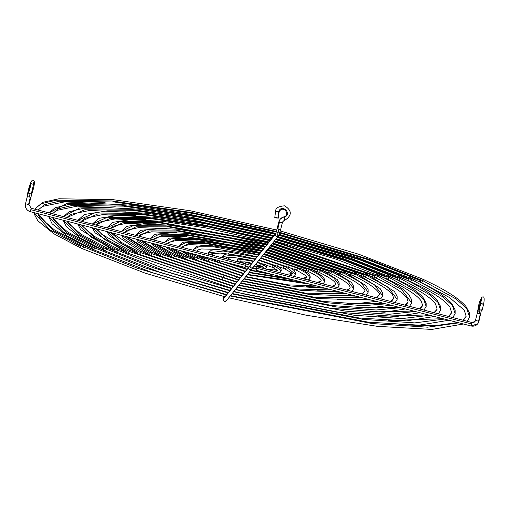 <?xml version="1.0" encoding="UTF-8"?>
<svg xmlns="http://www.w3.org/2000/svg" width="510" height="510" viewBox="0 0 510 510"><rect width="100%" height="100%" fill="white"/><g stroke="black" fill="none" stroke-linecap="round" stroke-linejoin="round"><path stroke-width="0.76" d="M30.326 197.325L29.166 196.936L30.326 197.325L28.605 204.331L30.326 197.325M245.578 265.257L246.062 263.95L250.289 265.264L246.075 263.989L245.157 267.412L245.814 265.423L30.931 209.712L30.307 211.682A6.566 6.458 -141.2 0 1 25.513 203.751L28.981 204.625L32.047 192.971A1.791 1.403 -159.9 0 1 31.39 193.653A1.791 1.403 -159.9 0 1 30.096 193.743L29.166 196.936L27.221 196.764L29.166 196.936L30.096 193.743A1.791 1.403 -159.9 0 1 28.681 191.76L30.74 184.034L28.681 191.754M477.564 313.726L477.194 313.433L479.139 313.605A7.076 0.535 -75.5 0 0 479.935 309.959A7.076 0.535 104.5 0 1 479.139 313.605L477.194 313.433L477.921 309.748C478.539 304.642 479.808 300.562 481.708 297.496L480.777 303.348L480.139 303.322L480.624 303.609M477.959 309.436A1.791 1.689 -177.9 0 1 478.858 308.32A1.791 1.689 -177.9 0 0 477.921 309.768M30.262 211.669L30.275 211.701C26.526 210.337 24.939 207.691 25.5 203.77L25.513 203.751A6.566 6.458 38.8 0 0 30.307 211.682L245.157 267.412L245.399 265.933M226.714 300.065A1.791 1.759 -141.2 0 1 224.566 301.327A6.566 0.497 104.5 0 1 224.457 301.397A6.566 0.497 -75.5 0 0 224.566 301.327A1.791 1.759 38.8 0 0 226.383 300.734L224.464 301.397L223.514 300.785L223.074 299.485L223.558 296.431M471.897 322.53L474.931 321.542L475.479 320.42L478.947 321.294L477.723 323.786L471.03 325.979L471.928 322.511L471.055 325.96A6.566 6.458 38.8 0 0 478.941 321.313L475.479 320.42A2.983 2.932 -141.2 0 1 471.948 322.543M278.874 221.888L279.531 221.837L277.81 228.85L279.091 229.092A6.566 0.497 104.5 0 1 276.796 236.315A1.791 1.759 38.8 0 0 278.626 235.703A1.791 1.759 -141.2 0 1 275.489 234.147A1.791 1.759 -141.2 0 1 275.731 233.593A1.791 1.759 38.8 0 0 276.796 236.315A6.566 0.497 -75.5 0 0 279.091 229.092L277.81 228.85L279.531 221.837L282.342 222.762L278.874 221.888A7.076 6.955 -141.2 0 1 283.898 216.865A7.076 6.955 38.8 0 0 278.874 221.888L280.188 219.23L283.898 216.865M274.775 217.668L278.32 218.14L274.775 217.668L275.572 211.306C275.534 208.067 278.581 206.244 284.701 205.836C292.096 210.624 292.122 215.456 284.784 220.32L284.809 220.307A3.494 3.436 38.8 0 0 282.986 221.467A3.494 3.436 -141.2 0 1 284.809 220.307L284.172 217.183C293.027 214.366 281.641 202.916 278.728 211.701C281.641 202.916 293.027 214.366 284.172 217.183L284.809 220.307M280.627 229.768L279.091 229.092L280.621 229.774L282.342 222.762L281.686 222.832M277.81 228.85L277.147 228.92L277.81 228.85M297.579 266.915A1.791 1.339 114.8 0 1 297.738 268.266L306.555 273.124L310.201 278.001L306.555 273.124L297.738 268.266A1.791 1.339 -65.2 0 0 297.579 266.915M208.666 257.952A1.791 1.339 114.8 0 1 208.877 259.386L245.163 271.639L208.877 259.386A1.791 1.339 -65.2 0 0 208.666 257.952M248.982 272.608L293.218 279.875L248.982 272.608M304.272 279.04L306.714 277.166L304.272 279.04M286.244 265.876A1.791 1.339 114.8 0 1 286.346 267.125L295.711 274.444L286.346 267.125A1.791 1.339 -65.2 0 0 286.244 265.876M222.666 261.579L246.872 269.516L222.666 261.579M250.69 270.478L273.927 274.877L250.69 270.478M289.527 275.221L292.185 273.723L289.527 275.221M292.23 273.589L292.224 273.8C293.754 274.182 291.089 272.455 284.229 268.617L259.125 259.972M274.909 264.875A1.791 1.339 114.8 0 1 274.954 265.99L281.214 270.88L274.954 265.99A1.791 1.339 -65.2 0 0 274.909 264.875M226.829 257.524L231.049 259.902A1.791 1.339 114.8 0 1 231.374 260.138A1.791 1.339 -65.2 0 0 231.068 259.915L231.852 260.266M245.508 266.551L248.58 267.387L245.508 266.551M252.195 268.292L256.294 269.203L252.195 268.292M274.361 271.288L277.587 270.332L274.361 271.288M277.74 270.026L277.759 270.549L272.837 267.482L257.416 262.108M263.587 263.957A1.791 1.339 114.8 0 1 263.562 264.849L266.724 267.323L263.562 264.849A1.791 1.339 -65.2 0 0 263.587 263.957M243.015 261.681A1.791 1.339 114.8 0 1 243.053 262.803L245.641 263.842L243.053 262.803A1.791 1.339 -65.2 0 0 243.015 261.681M254.152 266.169L262.561 266.909L254.152 266.169M239.993 262.376L237.156 260.062L242.116 259.405L253.355 261.439L242.116 259.405L237.156 260.062L238.208 258.659L239.426 258.2M257.11 262.484L263.562 264.849L257.11 262.484M240.637 260.916L240.019 261.745L245.96 262.038L251.915 263.23M241.039 261.617L243.053 262.803L241.039 261.617M223.431 258.079L222.666 256.498L232.624 255.21L255.064 259.316L232.624 255.21L222.666 256.498L224.68 254.413L228.474 253.763M258.844 260.329L274.954 265.99L258.844 260.329M226.147 257.352L225.879 257.805L233.771 257.512L246.094 259.386L253.629 261.101M226.14 257.697L227.148 259.048L226.14 257.697M208.424 254.19L208.176 252.941L223.131 251.022L256.772 257.187L223.131 251.022L208.176 252.941L211.357 250.174L217.955 249.441M260.559 258.194L286.346 267.125L260.559 258.194M211.65 253.795L220.212 253.062L240.102 255.593L255.331 258.978M211.624 253.935L211.981 255.115L211.624 253.935M206.741 260.865A1.791 1.339 -65.2 0 0 208.877 259.386L203.375 256.581L208.877 259.386A1.791 1.339 114.8 0 1 206.741 260.865A1.791 1.339 114.8 0 1 206.148 259.112L199.238 255.51M193.723 250.378L193.679 249.377L198.887 246.789L213.639 246.827L258.474 255.064L213.639 246.827L198.887 246.789L193.679 249.377L197.172 246.222L207.583 245.151M262.267 256.065L297.738 268.266L262.267 256.065M197.153 250.257L197.236 251.29L197.37 250.066L201.533 248.956L217.419 249.384L238.221 252.597L257.04 256.855M32.111 192.71A1.791 1.403 -159.9 0 1 31.39 193.653L34.253 181.477L33.086 184.097M29.975 188.222L29.07 188.19L29.013 188.56M31.161 183.294L29.338 191.059A1.791 1.403 -159.9 0 0 28.687 191.734L30.951 182.618L32.028 184.027L32.761 184.148L34.068 183.422M29.765 188.196L28.86 188.413M223.456 276.088L223.208 276.649M236.073 276.541L236.468 277.689M479.183 309.595L482.026 310.392L478.552 309.513L479.183 309.595L480.777 303.348L479.183 309.595M482.957 304.202L480.159 303.386L480.924 299.287L481.453 300.352M482.026 310.392L483.601 304.209L480.777 303.348L481.708 297.496C484.124 295.634 484.755 297.872 483.601 304.209L483.403 304.056M223.259 299.166A1.791 1.759 38.8 0 0 224.566 301.327A1.791 1.759 -141.2 0 1 223.259 299.166L248.721 267.469L223.259 299.166A1.791 1.759 -141.2 0 1 223.616 298.465A1.791 1.759 38.8 0 0 223.259 299.166M252.227 268.011A1.791 1.759 -141.2 0 1 249.67 269.497A1.791 1.759 -141.2 0 1 248.721 267.469L248.931 268.815L250.372 269.688L251.889 268.987L252.208 267.673M480.299 313.994L479.139 313.605L480.299 313.994L478.578 321.007L480.299 313.994L480.669 314.287L480.299 313.994M471.686 323.99L256.804 268.273L256.147 270.262L256.39 268.783L257.053 266.8L256.39 268.783L257.046 266.8L256.804 268.273L471.686 323.99M278.874 212.058L277.542 211.376L275.578 211.338L278.728 211.701L277.95 217.885L278.728 211.701L279.097 211.93M253.19 267.367L252.361 267.973L251.003 267.89L250.231 267.189L250.027 265.85L275.489 234.147L250.027 265.85A1.791 1.759 38.8 0 0 253.151 267.418L278.613 235.716L280.621 229.774M260.839 257.843L295.621 269.758A1.791 1.339 -65.2 0 0 297.738 268.266A1.791 1.339 114.8 0 1 295.596 269.745A1.791 1.339 114.8 0 1 295.003 267.992M218.127 262.006A1.791 1.339 -65.2 0 0 220.135 260.929A1.791 1.339 114.8 0 1 218.127 262.006A1.791 1.339 114.8 0 1 217.534 260.259M284.204 268.604A1.791 1.339 -65.2 0 0 286.346 267.125A1.791 1.339 114.8 0 1 284.204 268.604A1.791 1.339 114.8 0 1 283.611 266.858M272.812 267.469A1.791 1.339 -65.2 0 0 274.954 265.99A1.791 1.339 114.8 0 1 272.812 267.469A1.791 1.339 114.8 0 1 272.219 265.716M224.381 258.347L223.96 258.27M261.42 266.328A1.791 1.339 -65.2 0 0 263.562 264.849A1.791 1.339 114.8 0 1 261.42 266.328A1.791 1.339 114.8 0 1 260.827 264.575M307.498 279.894L310.201 278.001L308.658 280.181M278.868 221.907L275.821 233.478L250.359 265.174A1.791 1.759 38.8 0 0 250.027 265.85L250.831 264.766M253.483 266.743L253.368 267.068M275.821 233.478A1.791 1.759 -141.2 0 1 277.638 232.885L278.683 229.602M275.158 217.891L274.865 217.591L276.076 217.56L278.332 218.108L275.158 217.891M282.342 222.742A3.494 3.436 -141.2 0 1 282.986 221.467L284.784 220.32M481.497 309.876L478.941 321.313A6.566 6.458 -141.2 0 1 471.055 325.96M256.147 270.262L471.03 325.979L471.272 324.5M474.899 321.574A2.983 2.932 38.8 0 0 475.479 320.42M477.194 313.433L475.473 320.465M250.18 266.163L248.721 267.469A1.791 1.759 -141.2 0 1 249.976 266.201M31.148 208.252L30.931 209.712L245.814 265.423L246.056 263.95L31.174 208.233L28.981 204.625L25.513 203.751M238.782 262.089L238.425 261.974M30.307 211.682L31.174 208.233M478.157 310.647A1.791 1.689 -177.9 0 0 479.241 311.438M222.819 278.09L222.742 279.142M222.921 280.742L223.048 281.214M27.77 194.712L27.444 194.259L28.133 194.074M27.763 194.705A1.791 0.497 13.3 0 1 27.432 194.297A1.791 0.497 13.3 0 1 27.935 194.08M27.591 197.051L27.221 196.764L28.681 191.741M32.047 192.971C33.864 187.865 34.597 184.034 34.253 181.477L31.39 193.653A1.791 1.403 -159.9 0 1 30.096 193.743A1.791 1.403 -159.9 0 1 28.624 192.002M308.92 267.979A1.791 1.339 114.8 0 1 309.13 269.407L320.14 275.47L324.691 281.565L320.14 275.47L309.13 269.407A1.791 1.339 -65.2 0 0 308.92 267.979M196.898 256.498A1.791 1.339 114.8 0 1 197.491 258.251L243.455 273.762L197.491 258.251A1.791 1.339 -65.2 0 0 196.898 256.498M247.273 274.737L309.889 284.197L247.273 274.737M318.877 282.827L321.217 280.704L318.877 282.827M195.349 259.724A1.791 1.339 -65.2 0 0 197.491 258.251L186.698 252.259L197.491 258.251A1.791 1.339 114.8 0 1 195.349 259.724A1.791 1.339 114.8 0 1 194.756 257.977L182.86 251.264M179.144 246.598L179.188 245.82L185.697 242.581L204.147 242.639L260.183 252.941L204.147 242.639L185.697 242.581L179.188 245.82L183.071 242.25L197.268 240.879M263.976 253.935L309.13 269.407L263.976 253.935M306.988 270.88A1.791 1.339 -65.2 0 0 309.13 269.407A1.791 1.339 114.8 0 1 306.988 270.88A1.791 1.339 114.8 0 1 306.395 269.133L263.568 254.445M259.775 253.451L206.422 243.646L188.859 243.589L182.669 246.674L182.637 247.503L183.205 246.139L189.159 244.666L209.744 245.38L236.105 249.562L258.748 254.726M320.267 269.063A1.791 1.339 114.8 0 1 320.522 270.542L333.725 277.816L339.188 285.122L333.725 277.816L320.522 270.542A1.791 1.339 -65.2 0 0 320.267 269.063M185.506 255.357A1.791 1.339 114.8 0 1 186.099 257.11L241.753 275.885L186.099 257.11A1.791 1.339 -65.2 0 0 185.506 255.357M245.565 276.86L290.974 286.04L325.654 288.284L290.974 286.04L245.565 276.86M333.406 286.594L335.707 284.268L333.406 286.594M183.957 258.589A1.791 1.339 -65.2 0 0 186.099 257.11L170.933 248.172L186.099 257.11A1.791 1.339 114.8 0 1 183.957 258.589A1.791 1.339 114.8 0 1 183.364 256.836L167.229 247.21M164.622 242.837L164.698 242.263L172.507 238.374L194.654 238.444L261.891 250.818L194.654 238.444L172.507 238.374L164.698 242.263L169.141 238.215L186.991 236.614M265.684 251.812L320.522 270.542L265.684 251.812M318.38 272.021A1.791 1.339 -65.2 0 0 320.522 270.542A1.791 1.339 114.8 0 1 318.38 272.021A1.791 1.339 114.8 0 1 317.787 270.268L265.276 252.322M261.483 251.328L196.93 239.451L175.676 239.388L168.172 243.117L168.102 243.735L168.294 242.862L169.046 242.205L177.066 240.35L202.559 241.434L232.942 246.317L260.457 252.603M331.615 270.147A1.791 1.339 114.8 0 1 331.914 271.683L347.31 280.162L353.679 288.685L347.31 280.162L331.914 271.683A1.791 1.339 -65.2 0 0 331.615 270.147M174.114 254.222A1.791 1.339 114.8 0 1 174.707 255.975L240.044 278.014L174.707 255.975A1.791 1.339 -65.2 0 0 174.114 254.222M243.856 278.989L300.033 290.235L340.98 292.262L300.033 290.235L243.856 278.989M347.897 290.356L350.198 287.825L347.897 290.356M151.036 243.009L152.362 244.813L172.584 257.461A1.791 1.339 -65.2 0 0 174.707 255.975L155.607 244.194L174.707 255.975A1.791 1.339 114.8 0 1 172.565 257.448A1.791 1.339 114.8 0 1 171.972 255.701L151.974 243.251M150.201 238.699L159.318 234.173L185.162 234.256L263.6 248.689L185.162 234.256L159.318 234.173L150.201 238.699L154.957 234.281L176.728 232.356M267.393 249.683L331.914 271.683L267.393 249.683M265.959 251.468L329.791 273.169A1.791 1.339 -65.2 0 0 331.914 271.683A1.791 1.339 114.8 0 1 329.772 273.162A1.791 1.339 114.8 0 1 329.179 271.409L266.985 250.193M263.185 249.199L187.438 235.263L162.486 235.18L153.682 239.553L153.612 239.98L154.492 238.54L158.903 236.85L181.981 236.226L229.78 243.079L262.159 250.48M342.962 271.243A1.791 1.339 114.8 0 1 343.3 272.818L360.895 282.508L368.169 292.236L360.895 282.508L343.3 272.818A1.791 1.339 -65.2 0 0 342.962 271.243M162.722 253.081A1.791 1.339 114.8 0 1 163.315 254.834L238.336 280.137L163.315 254.834A1.791 1.339 -65.2 0 0 162.722 253.081M242.148 281.112L309.06 294.417L356.05 296.17L309.06 294.417L242.148 281.112M362.368 294.104L364.695 291.382L362.368 294.104M161.173 256.313A1.791 1.339 -65.2 0 0 163.315 254.834L140.543 240.286L163.315 254.834A1.791 1.339 114.8 0 1 161.173 256.313A1.791 1.339 114.8 0 1 160.58 254.56L136.948 239.356M135.711 235.142L146.134 229.965L175.669 230.067L265.302 246.566L175.669 230.067L146.134 229.965L135.711 235.142L140.996 230.265L166.477 228.104M269.101 247.56L343.3 272.818L269.101 247.56M341.164 274.297A1.791 1.339 -65.2 0 0 343.3 272.818A1.791 1.339 114.8 0 1 341.164 274.297A1.791 1.339 114.8 0 1 340.572 272.544L268.693 248.07M264.894 247.076L177.945 231.068L149.296 230.973L139.192 235.996L140.83 234.281L151.636 231.833L185.889 233.287L226.618 239.834L263.868 248.351M354.31 272.34A1.791 1.339 114.8 0 1 354.692 273.959L374.48 284.854L382.659 295.8L374.48 284.854L354.692 273.959A1.791 1.339 -65.2 0 0 354.31 272.34M151.33 251.946A1.791 1.339 114.8 0 1 151.923 253.693L236.634 282.26L151.923 253.693A1.791 1.339 -65.2 0 0 151.33 251.946M240.44 283.241L318.068 298.586L370.961 300.033L318.068 298.586L240.44 283.241M376.826 297.853L379.185 294.946L376.826 297.853M149.781 255.172A1.791 1.339 -65.2 0 0 151.923 253.693L125.632 236.423L151.923 253.693A1.791 1.339 114.8 0 1 149.781 255.172A1.791 1.339 114.8 0 1 149.188 253.425L122.068 235.499M121.221 231.578L132.951 225.758L166.183 225.873L267.01 244.443L166.183 225.873L132.951 225.758L121.221 231.578L126.729 226.363L143.922 223.718L156.238 223.852M270.81 245.431L354.692 273.959L270.81 245.431M269.376 247.216L352.576 275.445A1.791 1.339 -65.2 0 0 354.692 273.959A1.791 1.339 114.8 0 1 352.557 275.438A1.791 1.339 114.8 0 1 351.964 273.685L270.396 245.941M266.602 244.953L168.459 226.88L136.106 226.765L124.695 232.439L126.792 230.284L138.924 227.575L177.55 229.213L223.463 236.595L265.576 246.228M365.651 273.443A1.791 1.339 114.8 0 1 366.084 275.094L388.065 287.2L397.156 299.364L388.065 287.2L366.084 275.094A1.791 1.339 -65.2 0 0 365.651 273.443M139.938 250.805A1.791 1.339 114.8 0 1 140.53 252.558L234.925 284.389L140.53 252.558A1.791 1.339 -65.2 0 0 139.938 250.805M238.731 285.364L327.069 302.755L363.241 305.688L385.764 303.871L363.241 305.688L327.069 302.755L238.731 285.364M391.266 301.601L393.675 298.503L391.266 301.601M106.896 231.565L109.42 235.824L138.414 254.044A1.791 1.339 -65.2 0 0 140.53 252.558L122.139 242.798L110.829 232.585L122.139 242.798L140.53 252.558A1.791 1.339 114.8 0 1 138.388 254.037A1.791 1.339 114.8 0 1 137.796 252.284L118.83 242.205L107.285 231.667M106.775 227.836L120.162 221.493L157.207 221.729L268.719 242.314L157.207 221.729L120.162 221.493L106.775 227.836L112.735 222.354L131.79 219.427L146.007 219.6M272.512 243.308L366.084 275.094L272.512 243.308M363.942 276.573A1.791 1.339 -65.2 0 0 366.084 275.094A1.791 1.339 114.8 0 1 363.942 276.573A1.791 1.339 114.8 0 1 363.356 274.826L272.104 243.818M268.311 242.824L159.362 222.723L123.229 222.519L110.243 228.735L112.633 226.357L126.206 223.316L169.218 225.133L222.959 233.886L267.285 244.105M376.986 274.539A1.791 1.339 114.8 0 1 377.476 276.235L401.65 289.546L411.647 302.921L401.65 289.546L377.476 276.235A1.791 1.339 -65.2 0 0 376.986 274.539M128.545 249.67A1.791 1.339 114.8 0 1 129.138 251.417L233.217 286.512L129.138 251.417A1.791 1.339 -65.2 0 0 128.545 249.67M237.022 287.493L336.058 306.918L376.157 310.003L400.49 307.689L376.157 310.003L336.058 306.918L237.022 287.493M405.705 305.343L408.172 302.067L405.705 305.343M126.996 252.896A1.791 1.339 -65.2 0 0 129.138 251.417L108.343 240.325L96.103 228.767L108.343 240.325L129.138 251.417A1.791 1.339 114.8 0 1 126.996 252.896A1.791 1.339 114.8 0 1 126.403 251.143L105.034 239.732L92.578 227.855M92.342 224.094L107.38 217.234L148.225 217.579L207.965 226.191L270.427 240.191L207.965 226.191L148.225 217.579L107.38 217.234L92.342 224.094L98.742 218.35L119.659 215.137L135.775 215.347M274.221 241.185L377.476 276.235L274.221 241.185M375.334 277.714A1.791 1.339 -65.2 0 0 377.476 276.235A1.791 1.339 114.8 0 1 375.334 277.714A1.791 1.339 114.8 0 1 374.742 275.961L273.813 241.695M270.013 240.701L208.851 226.995L150.38 218.58L110.447 218.255L95.803 224.993L98.653 222.328L114.973 218.943L163.474 221.365L205.441 227.862L268.987 241.976M388.288 275.63A1.791 1.339 114.8 0 1 388.869 277.376L415.236 291.892L423.759 299.466L426.137 306.484L423.759 299.466L415.236 291.892L388.869 277.376A1.791 1.339 -65.2 0 0 388.301 275.636M81.855 225.076L82.626 226.338L94.382 236.385L117.128 248.517A1.791 1.339 114.8 0 1 117.746 250.282L160.567 267.278L231.508 288.634L160.567 267.278L117.746 250.282A1.791 1.339 -65.2 0 0 117.153 248.529L126.595 252.711M235.314 289.616L345.047 311.074L389.041 314.307L415.159 311.495L389.041 314.307L345.047 311.074L235.314 289.616M420.138 309.085L422.662 305.624L420.138 309.085M115.604 251.755A1.791 1.339 -65.2 0 0 117.746 250.282L94.56 237.851L81.434 224.961L94.56 237.851L117.746 250.282A1.791 1.339 114.8 0 1 115.604 251.755A1.791 1.339 114.8 0 1 115.011 250.008L91.252 237.265L77.915 224.049M77.915 220.352L94.599 212.97L139.249 213.435L204.255 222.844L272.13 238.068L204.255 222.844L139.249 213.435L94.599 212.97L77.915 220.352L84.373 214.493L107.527 210.847L125.549 211.095M275.929 239.056L346.22 260.393L388.869 277.376L346.22 260.393L275.929 239.056M386.727 278.849A1.791 1.339 -65.2 0 0 388.869 277.376A1.791 1.339 114.8 0 1 386.727 278.849A1.791 1.339 114.8 0 1 386.134 277.102L344.365 260.47L275.521 239.566M271.722 238.578L205.141 223.648L141.404 214.429L97.665 213.996L81.377 221.251L84.513 218.388L102.402 214.678L155.378 217.324L201.208 224.413L270.695 239.853M399.668 276.758A1.791 1.339 114.8 0 1 400.261 278.511L428.821 294.238L438.058 302.443L440.634 310.035L438.058 302.443L428.821 294.238L400.261 278.511A1.791 1.339 -65.2 0 0 399.668 276.758M105.761 247.388A1.791 1.339 114.8 0 1 106.354 249.141L152.821 267.584L229.806 290.757L152.821 267.584L106.354 249.141A1.791 1.339 -65.2 0 0 105.761 247.388M233.612 291.739L354.029 315.231L401.912 318.603L429.783 315.288L401.912 318.603L354.029 315.231L233.612 291.739M434.565 312.821L437.153 309.181L434.565 312.821M104.212 250.62A1.791 1.339 -65.2 0 0 106.354 249.141L80.784 235.384L66.804 221.168L80.784 235.384L106.354 249.141A1.791 1.339 114.8 0 1 104.212 250.62A1.791 1.339 114.8 0 1 103.619 248.867L77.475 234.798L63.297 220.263M63.489 216.61L68.99 211.835L81.823 208.711L130.267 209.291L200.538 219.491L273.838 235.939L200.538 219.491L130.267 209.291L81.823 208.711L68.99 211.835L63.489 216.61M277.638 236.933L353.972 260.087L400.261 278.511L353.972 260.087L277.638 236.933M398.119 279.99A1.791 1.339 -65.2 0 0 400.261 278.511A1.791 1.339 114.8 0 1 398.119 279.99A1.791 1.339 114.8 0 1 397.526 278.237L352.11 260.164L277.23 237.443M273.43 236.449L201.431 220.294L132.421 210.286L84.889 209.731L66.95 217.509M410.371 277.58L411.034 277.886C431.689 287.41 445.236 295.947 451.675 303.501L455.13 309.876L455.124 313.599L452.351 305.42L442.406 296.584L411.653 279.652A1.791 1.339 114.8 0 1 409.511 281.125A1.791 1.339 -65.2 0 0 411.653 279.652L361.647 259.756L279.136 234.753L361.647 259.756L411.653 279.652A1.791 1.339 -65.2 0 0 411.06 277.899A1.791 1.339 114.8 0 1 411.653 279.652L442.406 296.584L452.351 305.42L455.124 313.605M94.369 246.253A1.791 1.339 114.8 0 1 94.962 248.007L145.07 267.897L228.097 292.887L145.07 267.897L94.962 248.007A1.791 1.339 -65.2 0 0 94.369 246.253M231.903 293.868L363.012 319.381L414.764 322.894L444.382 319.069L414.764 322.894L363.012 319.381L231.903 293.868M448.985 316.563L451.643 312.745L448.985 316.563M92.82 249.479A1.791 1.339 -65.2 0 0 94.962 248.007L67.014 232.923L52.211 217.387L67.014 232.923L94.962 248.007A1.791 1.339 114.8 0 1 92.82 249.479A1.791 1.339 114.8 0 1 92.227 247.732L63.712 232.33L48.711 216.482M49.062 212.868L55.125 207.768L69.048 204.453L121.291 205.147L196.828 216.144L275.547 233.816L196.828 216.144L121.291 205.147L69.048 204.453L55.125 207.768L49.062 212.868L66.542 203.739L105.105 202.597M409.511 281.125A1.791 1.339 114.8 0 1 408.918 279.378L359.843 259.845L278.881 235.301M275.132 234.326L197.721 216.948L123.445 206.142L72.114 205.473L58.452 208.743L52.524 213.766M280.322 230.947L359.25 254.413L422.427 279.027A1.791 1.339 114.8 0 1 423.045 280.787L455.991 298.93L466.644 308.397L469.614 317.163L466.644 308.397L455.991 298.93L423.045 280.787A1.791 1.339 -65.2 0 0 422.452 279.04C444.561 289.234 459.07 298.375 465.942 306.446L469.621 313.229L469.614 317.156L467.211 321.287M82.977 245.112A1.791 1.339 114.8 0 1 83.57 246.865L137.324 268.203L226.389 295.009L137.324 268.203L83.57 246.865A1.791 1.339 -65.2 0 0 82.977 245.112M230.195 295.991L371.994 323.538L427.603 327.178L458.949 322.849L427.603 327.178L371.994 323.538L230.195 295.991M463.405 320.305L466.14 316.302L463.405 320.305M81.428 248.344A1.791 1.339 -65.2 0 0 83.57 246.865L53.25 230.463L37.644 213.607L53.25 230.463L83.57 246.865A1.791 1.339 114.8 0 1 81.428 248.344A1.791 1.339 114.8 0 1 80.835 246.591L49.948 229.87L34.151 212.702M34.642 209.132L41.233 203.719L56.176 200.207L111.951 200.965L192.461 212.67L276.452 231.483L192.461 212.67L111.951 200.965L56.176 200.207L41.233 203.719L34.642 209.132M279.92 232.388L369.087 259.341L423.045 280.787L369.087 259.341L279.92 232.388M420.903 282.266A1.791 1.339 -65.2 0 0 423.045 280.787A1.791 1.339 114.8 0 1 420.903 282.266A1.791 1.339 114.8 0 1 420.31 280.513L367.308 259.443L279.748 232.962M276.28 232.056L193.545 213.511L114.214 201.973L59.275 201.227L44.568 204.688L38.103 210.031M299.842 267.814L308.518 273.526L310.118 276.037L310.201 278.001M209.412 258.149L215.22 260.572M302.016 278.454L306.714 277.14M288.66 266.806L294.117 270.459L295.602 272.614L295.711 274.437L294.225 276.439M286.206 274.361L292.077 273.551M277.338 265.767L279.818 267.501L281.252 269.809L281.214 270.88L279.773 272.691M268.113 269.669L277.051 269.86M265.576 264.626L266.437 265.582L266.724 267.323L265.27 268.929M244.277 261.808L251.309 263.989M255.198 264.862L259.609 265.576M213.811 255.587L211.803 253.833M198.078 251.506L197.172 250.238M25.5 203.77L27.221 196.764M226.383 300.734L251.844 269.038M278.332 218.108L279.104 211.962C280.577 208.985 282.738 208.431 285.587 210.311C287.085 214.219 286.524 216.393 283.923 216.846M193.679 249.377L193.583 250.34M196.312 254.751L206.76 260.878L243.729 273.424M208.176 252.941L208.118 254.114M212.332 258.901L218.152 262.012L245.437 271.294M222.666 256.498L222.704 257.894M237.156 260.062L237.392 261.7M255.688 264.256L263.409 267.489M256.409 268.725L252.444 267.941M248.855 267.042L245.641 266.086M267.457 273.194L250.958 270.141M247.146 269.172L230.679 263.657M285.759 277.944L249.25 272.27M301.722 282.081L247.541 274.399M295.621 269.758C304.712 274.743 308.41 277.223 306.72 277.179L306.72 277.147M282.342 222.762L282.98 221.474M471.928 322.511L257.046 266.8M223.59 298.49L249.052 266.794M478.552 309.513L480.127 303.335M236.946 278.231L236.857 277.791M224.088 274.265L223.762 274.635M27.432 194.297L28.84 188.317C30.995 180.559 32.799 178.277 34.253 181.477M310.96 268.802L322.849 276.535L324.621 279.416L324.691 281.558L323.085 283.923M190.389 253.215L204.038 259.571M296.297 282.228L304.68 282.846M317.169 282.387L320.694 281.233L321.217 280.704L320.981 279.964C320.835 279.659 320.031 277.14 307.014 270.893L262.548 255.72M183.02 247.605L182.669 246.674M179.188 245.82L179.08 246.585M180.961 250.767L195.368 259.737L242.027 275.547M317.01 286.046L287.908 284.848L245.833 276.528M322.039 269.79L337.218 279.588L339.131 282.82L339.188 285.122L337.512 287.659M173.451 248.823L185.481 255.351L192.927 258.576M306.612 286.499L321.644 287.245M332.042 286.244L334.796 285.198L335.707 284.268L335.344 283.037C335.115 282.623 334.152 279.595 318.399 272.034L264.25 253.591M168.255 243.774L168.172 243.117M164.698 242.263L164.596 242.824M165.916 246.872L166.757 247.898L183.976 258.602L240.318 277.669M331.991 289.929L296.903 289.017L244.124 278.651M333.106 270.765L351.441 282.483L353.64 286.237L353.679 288.679L351.925 291.395M157.418 244.666L174.088 254.209L181.84 257.595M316.895 290.764L337.716 291.414M346.762 290.062L348.91 289.157L350.198 287.825L349.688 286.072C347.692 282.782 341.062 278.485 329.791 273.169M153.663 239.993L153.682 239.553M346.813 293.773L305.86 293.173L242.416 280.78M238.61 279.799L172.584 257.461M344.161 271.747L365.868 285.606L368.131 289.565L368.169 292.236L366.339 295.137M141.869 240.631L162.696 253.068L170.773 256.613M327.159 295.022L353.303 295.456M361.399 293.856L362.98 293.142L364.695 291.382C366.04 292.058 364.899 285.198 341.184 274.31L267.667 249.339M136.259 239.177L138.127 241.906L161.198 256.326L236.901 281.922M361.526 297.585L314.81 297.324L240.707 282.903M355.209 272.722L380.116 288.526L382.647 293.014L382.659 295.8L380.753 298.873M126.62 236.678L151.304 251.934L159.719 255.637M337.403 299.281L368.59 299.415M375.972 297.63L379.185 294.946C380.849 295.456 378.809 287.41 352.576 275.445M121.552 235.365L123.675 238.75L149.806 255.185L235.199 284.044M376.176 301.384L355.884 303.724L323.748 301.474L238.999 285.026M366.25 273.698L394.37 291.452L397.137 296.355L397.156 299.357L395.167 302.608M111.569 232.777L139.912 250.792L148.671 254.656M347.642 303.533L383.679 303.329M390.507 301.404L393.675 298.503L392.662 295.099C389.372 290.177 379.81 284.006 363.968 276.586L271.084 245.093M390.775 305.171L368.558 308.014L332.686 305.617L237.297 287.155M233.491 286.174L138.414 254.044M376.864 274.469C393.076 281.934 403.742 288.666 408.867 294.665L411.621 299.695L411.647 302.921L409.575 306.344M96.664 228.913L101.719 234.243L128.52 249.658L137.63 253.687M357.88 307.785L398.629 307.205M405.01 305.165L408.172 302.067L407.025 298.165C403.359 292.702 392.808 285.887 375.36 277.727L272.786 242.964M92.278 227.779L95.16 232.891L127.022 252.909L231.782 288.297M405.348 308.952L384.221 312.241L329.211 308.167L245.622 291.796L235.588 289.278M388.257 275.61C405.947 283.764 417.575 291.095 423.134 297.61L426.143 303.176L426.137 306.478L423.982 310.08M368.105 312.031L413.482 311.055M419.5 308.92L422.662 305.624L421.254 301.047C417.078 295.054 405.577 287.659 386.752 278.862L336.9 259.431L274.495 240.841M77.692 223.992L80.65 229.647L115.63 251.768L166.515 271.569L230.074 290.419M419.889 312.719L396.353 316.531L336.319 312.088L245.08 294.213L233.88 291.408M399.343 276.611L399.649 276.751C418.818 285.587 431.403 293.518 437.408 300.556L440.64 306.529L440.634 310.035L438.39 313.816M67.129 221.257L68.276 223.284L81.058 234.211L105.736 247.382L115.566 251.742M378.331 316.283L428.26 314.887M433.972 312.675L437.153 309.181L435.604 304.1C431.046 297.566 418.557 289.533 398.144 280.003L343.989 258.895L276.203 238.718M63.476 216.61L79.63 207.965L115.324 206.85M63.125 220.218L66.37 226.695L80.293 237.972L104.238 250.633L159.426 272.104L228.372 292.549M66.969 217.515L70.374 214.449L89.824 210.407L147.282 213.276L196.968 220.964L272.404 237.73M434.412 316.487L406.534 320.873L359.493 318.049L232.171 293.53M52.453 217.451L53.926 220.231L67.734 232.044L94.344 246.241L104.537 250.773M388.556 320.535L442.98 318.705M448.437 316.423L451.643 312.745L449.96 307.147C445.013 300.078 431.536 291.408 409.536 281.137L351.078 258.36L277.912 236.589M48.578 216.444L52.09 223.737L67.065 235.862L92.845 249.492L152.337 272.64L226.663 294.672M52.555 213.779L56.234 210.509L77.246 206.136L139.185 209.227L192.735 217.521L274.112 235.601M455.124 313.599L452.803 317.551M448.915 320.248L419.188 325.15L368.43 322.192L230.469 295.653M37.823 213.658L39.57 217.177L54.411 229.876L82.951 245.1L93.508 249.798M398.782 324.781L434.514 325.762L457.648 322.511M462.889 320.172L466.14 316.302L464.31 310.201L449.469 297.508L420.928 282.279L358.014 257.779L279.276 234.377M34.623 209.125L42.776 202.311L58.93 198.772L113.341 199.697L190.071 210.719L276.853 230.048M34.049 212.676L34.246 214.104L37.816 220.779L53.83 233.752L81.453 248.357L145.248 273.175L224.955 296.794M38.142 210.037L42.375 206.422L64.668 201.871L131.089 205.186L188.496 214.072L265.487 230.851L275.789 233.472M463.411 324.003L431.83 329.428L377.375 326.336L306.644 315.308L228.76 297.776"/></g></svg>
